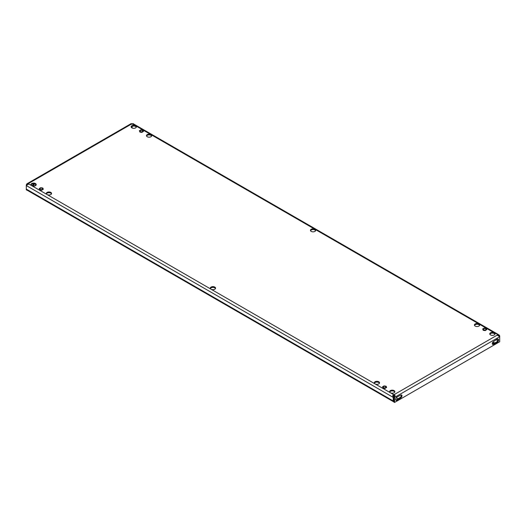 <?xml version="1.0" encoding="UTF-8"?>
<svg xmlns="http://www.w3.org/2000/svg" width="526" height="526" viewBox="0 0 526 526"><rect width="100%" height="100%" fill="white"/><g stroke="black" fill="none" stroke-linecap="round" stroke-linejoin="round"><path stroke-width="0.79" d="M499.299 335.147L498.74 335.858L499.042 336.318L499.7 335.936L499.299 335.147L494.243 332.794A2.623 1.512 0 0 0 491.389 332.465A2.623 1.512 0 0 0 489.772 333.859A2.623 1.512 0 0 0 490.534 334.93A2.623 1.512 0 0 0 493.395 335.259A2.623 1.512 0 0 0 495.012 333.859A2.623 1.512 0 0 0 494.243 332.794L478.91 323.937A2.623 1.512 0 0 0 476.05 323.608A2.623 1.512 0 0 0 474.432 325.009A2.623 1.512 0 0 0 475.202 326.074A2.623 1.512 0 0 0 478.055 326.403A2.623 1.512 0 0 0 479.679 325.009A2.623 1.512 0 0 0 478.91 323.937L314.923 229.257A2.623 1.512 0 0 0 312.069 228.935A2.623 1.512 0 0 0 310.445 230.329A2.623 1.512 0 0 0 311.214 231.401A2.623 1.512 0 0 0 314.075 231.729A2.623 1.512 0 0 0 315.692 230.329A2.623 1.512 0 0 0 314.923 229.257L150.942 134.584A2.623 1.512 0 0 0 148.082 134.255A2.623 1.512 0 0 0 146.465 135.655A2.623 1.512 0 0 0 147.234 136.727A2.623 1.512 0 0 0 150.088 137.056A2.623 1.512 0 0 0 151.712 135.655A2.623 1.512 0 0 0 150.942 134.584L135.603 125.727A2.623 1.512 0 0 0 132.743 125.405A2.623 1.512 0 0 0 131.125 126.799A2.623 1.512 0 0 0 131.894 127.871A2.623 1.512 0 0 0 134.755 128.199A2.623 1.512 0 0 0 136.372 126.799A2.623 1.512 0 0 0 135.603 125.727L132.434 123.899C133.407 123.82 133.532 123.702 132.802 123.551L132.236 124.261M131.211 127.18A2.623 1.512 180 0 1 133.058 126.095A2.623 1.512 180 0 1 135.603 126.483A2.623 1.512 180 0 1 136.287 127.18M146.544 136.037A2.623 1.512 180 0 1 148.398 134.952A2.623 1.512 180 0 1 150.942 135.34A2.623 1.512 180 0 1 151.626 136.037M50.798 192.398A2.623 1.512 0 0 0 47.945 192.075A2.623 1.512 0 0 0 46.321 193.469A2.623 1.512 0 0 0 47.09 194.541A2.623 1.512 0 0 0 49.95 194.87A2.623 1.512 0 0 0 51.568 193.469A2.623 1.512 0 0 0 50.798 192.398M46.406 193.851A2.623 1.512 180 0 1 48.254 192.766A2.623 1.512 180 0 1 50.798 193.154A2.623 1.512 180 0 1 51.489 193.851M489.851 334.24A2.623 1.512 180 0 1 491.698 333.155A2.623 1.512 180 0 1 494.243 333.543A2.623 1.512 180 0 1 494.933 334.24M474.511 325.384A2.623 1.512 180 0 1 476.365 324.299A2.623 1.512 180 0 1 478.91 324.693A2.623 1.512 180 0 1 479.594 325.384M378.766 381.751A2.623 1.512 0 0 0 375.912 381.422A2.623 1.512 0 0 0 374.288 382.823A2.623 1.512 0 0 0 375.058 383.895A2.623 1.512 0 0 0 377.918 384.223A2.623 1.512 0 0 0 379.535 382.823A2.623 1.512 0 0 0 378.766 381.751M374.374 383.198A2.623 1.512 180 0 1 376.221 382.119A2.623 1.512 180 0 1 378.766 382.507A2.623 1.512 180 0 1 379.456 383.198M310.531 230.71A2.623 1.512 180 0 1 312.378 229.625A2.623 1.512 180 0 1 314.923 230.013A2.623 1.512 180 0 1 315.607 230.71M35.466 183.548A2.623 1.512 0 0 0 32.605 183.219A2.623 1.512 0 0 0 30.988 184.619A2.623 1.512 0 0 0 31.757 185.685A2.623 1.512 0 0 0 34.611 186.013A2.623 1.512 0 0 0 36.228 184.619A2.623 1.512 0 0 0 35.466 183.548M31.067 184.994A2.623 1.512 180 0 1 32.914 183.909A2.623 1.512 180 0 1 35.466 184.304A2.623 1.512 180 0 1 36.149 184.994M214.786 287.078A2.623 1.512 0 0 0 211.925 286.749A2.623 1.512 0 0 0 210.308 288.149A2.623 1.512 0 0 0 211.077 289.215A2.623 1.512 0 0 0 213.931 289.543A2.623 1.512 0 0 0 215.555 288.149A2.623 1.512 0 0 0 214.786 287.078M210.393 288.524A2.623 1.512 180 0 1 212.241 287.439A2.623 1.512 180 0 1 214.786 287.834A2.623 1.512 180 0 1 215.469 288.524M394.105 390.608A2.623 1.512 0 0 0 391.245 390.279A2.623 1.512 0 0 0 389.628 391.679A2.623 1.512 0 0 0 390.397 392.744A2.623 1.512 0 0 0 393.257 393.073A2.623 1.512 0 0 0 394.875 391.679A2.623 1.512 0 0 0 394.105 390.608M389.713 392.054A2.623 1.512 180 0 1 391.561 390.969A2.623 1.512 180 0 1 394.105 391.364A2.623 1.512 180 0 1 394.789 392.054M397.61 399.181L397.61 398.793A1.545 0.888 0 0 1 397.163 399.425L396.216 399.964M397.61 398.793A1.545 0.888 0 0 0 397.163 398.162L396.315 397.676M393.205 395.881L394.158 396.426M496.748 341.926L495.775 342.505A1.545 0.888 -0 0 1 493.592 342.492L492.888 342.084M498.74 335.858L497.418 335.378L497.418 334.621A0.927 0.533 0 0 0 497.353 334.819A0.927 0.533 0 0 0 497.412 335.009L499.305 335.969L499.7 336.712L394.572 397.406L393.915 397.031L393.915 402.068L394.572 402.449L394.612 396.413C395.355 396.111 395.23 395.499 394.244 394.579L394.244 395.335A0.927 0.533 0 0 0 393.566 395.335L393.566 394.579C392.593 395.48 392.468 396.091 393.198 396.407L393.764 396.466L393.889 397.031L393.889 400.556A0.927 0.533 120 0 0 393.915 400.766M26.695 184.001L27.26 184.711L28.588 184.225L28.588 183.469L27.569 183.429L26.695 184.001L26.3 185.56L26.701 184.81L28.582 183.857A0.927 0.533 0 0 0 28.647 183.659A0.927 0.533 0 0 0 28.588 183.469L131.756 123.899C130.77 123.827 130.645 123.709 131.388 123.557C130.645 123.709 130.77 123.827 131.756 123.899A0.927 0.533 0 0 0 132.434 123.899C133.407 123.82 133.532 123.702 132.802 123.551M497.412 335.009L394.244 394.579A0.927 0.533 0 0 0 393.566 394.579L28.582 183.857M393.915 397.031L394.046 396.472L394.612 396.42L394.046 396.472L394.244 395.335M498.661 336.081L498.99 336.16M499.7 335.936L499.7 341.749L394.572 402.449M395.808 400.056A2.005 1.157 120 0 0 396.426 399.865L400.135 397.472A1.696 0.98 120 0 0 401.246 394.921M492.369 344.116A1.696 0.98 120 0 0 492.829 343.958L494.243 343.136L495.012 343.485M494.539 343.202L496.537 342.064A2.005 1.157 120 0 0 497.813 338.974M398.997 399.135L400.792 397.847A1.696 0.98 120 0 0 401.897 396.354A1.696 0.98 120 0 0 401.64 394.993A1.696 0.98 120 0 0 400.792 395.079L397.084 396.966A2.005 1.157 120 0 0 395.769 398.734A2.005 1.157 120 0 0 396.078 400.339A2.005 1.157 120 0 0 397.084 400.24L398.997 399.135L398.34 398.761M495.091 340.506L493.48 341.565A1.696 0.98 120 0 0 492.375 343.057A1.696 0.98 120 0 0 492.632 344.418A1.696 0.98 120 0 0 493.48 344.333L497.188 342.446A2.005 1.157 120 0 0 498.503 340.677A2.005 1.157 120 0 0 498.194 339.073A2.005 1.157 120 0 0 497.188 339.171L495.091 340.506M393.566 395.335L393.764 396.466M393.198 396.407L393.231 397.406L393.889 397.031M393.619 401.785L26.681 189.939A1.854 1.072 -60 0 1 26.3 189.09L26.3 185.56L393.231 397.406L393.231 400.937A1.854 1.072 120 0 0 393.619 401.785A1.854 1.072 120 0 0 393.915 401.871M130.915 123.768L27.569 183.429M131.388 123.557L131.954 124.267M27.26 184.711L26.957 185.165L26.3 184.79M34.045 186.112L36.11 184.915M26.957 190.202L26.3 189.827L26.3 189.09L393.231 400.937M32.507 185.994L33.171 185.606A1.696 0.98 120 0 0 34.328 183.916M132.085 126.385L132.085 127.969M31.738 185.678L32.52 185.231A1.696 0.98 120 0 0 33.585 183.857M498.438 334.589L133.262 123.761M132.111 126.371L132.111 127.982M493.848 343.366A1.545 0.888 180 0 1 493.592 343.248L492.54 342.636M485.064 330.012A1.308 0.756 0 0 0 486.037 329.283A1.308 0.756 0 0 0 484.38 328.553A1.308 0.756 0 0 0 483.414 329.283A1.308 0.756 0 0 0 485.064 330.012M482.658 328.96L484.17 328.092L486.234 328.408L486.787 329.605L485.274 330.473L483.21 330.157L482.658 328.96L483.21 330.157M485.274 330.473L486.787 329.605M485.274 330.624L483.21 330.308M141.757 131.809A1.308 0.756 0 0 0 142.73 131.079A1.308 0.756 0 0 0 141.08 130.343A1.308 0.756 0 0 0 140.107 131.079A1.308 0.756 0 0 0 141.757 131.809M139.351 130.757L140.863 129.883L142.927 130.205L143.48 131.395L141.974 132.269L139.909 131.947L139.351 130.757L139.909 131.947M141.974 132.269L143.48 131.395M141.974 132.421L139.909 132.098M41.62 189.623A1.308 0.756 0 0 0 42.586 188.893A1.308 0.756 0 0 0 40.936 188.163A1.308 0.756 0 0 0 39.963 188.893A1.308 0.756 0 0 0 41.62 189.623M39.213 188.571L40.726 187.703L42.79 188.019L43.342 189.209L41.83 190.083L39.766 189.768L39.213 188.571L39.766 189.768M41.83 190.083L43.342 189.209M41.83 190.234L39.766 189.919M384.92 387.826A1.308 0.756 0 0 0 385.893 387.097A1.308 0.756 0 0 0 384.243 386.367A1.308 0.756 0 0 0 383.27 387.097A1.308 0.756 0 0 0 384.92 387.826M382.52 386.781L384.026 385.906L386.091 386.222L386.649 387.419L385.137 388.293L383.073 387.971L382.52 386.781L383.073 387.971M385.137 388.293L386.649 387.419M385.137 388.444L383.073 388.122M496.222 339.73L497.741 340.605M493.592 343.248L493.592 342.492M32.52 185.231L33.171 185.606M494.624 343.169L495.275 343.55M494.243 343.136L494.9 343.517M492.829 343.958L493.48 344.333M496.537 342.064L497.188 342.446M398.53 398.524L399.181 398.905M400.135 397.472L400.792 397.847M398.721 398.287L399.372 398.669M396.426 399.865L397.084 400.24M494.401 343.123L495.051 343.498"/></g></svg>
